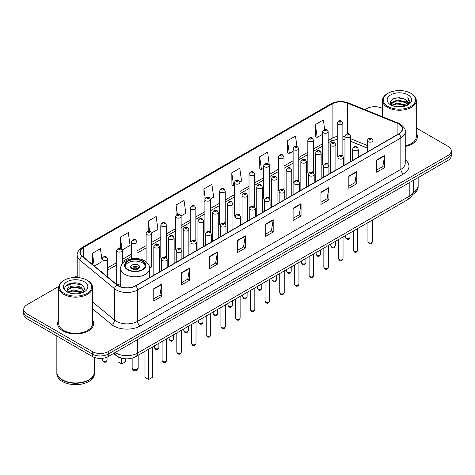 <?xml version="1.0" encoding="UTF-8"?>
<svg xmlns="http://www.w3.org/2000/svg" width="475" height="475" viewBox="0 0 475 475"><rect width="100%" height="100%" fill="white"/><g stroke="black" fill="none" stroke-linecap="round" stroke-linejoin="round"><path stroke-width="0.71" d="M327.334 163.287A2.814 1.627 0 0 1 328.154 164.362L328.16 131.646A2.814 1.627 180 0 1 326.42 133.148A2.814 1.627 180 0 1 323.35 132.792A2.814 1.627 180 0 1 322.531 131.646L322.531 164.433A2.814 1.627 0 0 0 323.321 165.567M313.458 172.852L313.458 140.131A2.814 1.627 180 0 1 311.719 141.633A2.814 1.627 180 0 1 308.649 141.283A2.814 1.627 180 0 1 307.824 140.131L307.824 172.924A2.814 1.627 0 0 0 308.619 174.052M297.926 180.263A2.814 1.627 0 0 1 298.751 181.337L298.751 148.622A2.814 1.627 180 0 1 297.017 150.124A2.814 1.627 180 0 1 293.948 149.768A2.814 1.627 180 0 1 293.123 148.622L293.123 181.408A2.814 1.627 0 0 0 293.918 182.542M283.225 188.747A2.814 1.627 0 0 1 284.05 189.828L284.05 157.112A2.814 1.627 180 0 1 282.31 158.608A2.814 1.627 180 0 1 279.247 158.258A2.814 1.627 180 0 1 278.421 157.112L278.421 189.899A2.814 1.627 0 0 0 279.211 191.027M268.523 197.238A2.814 1.627 0 0 1 269.343 198.312L269.349 165.597A2.814 1.627 180 0 1 267.609 167.099A2.814 1.627 180 0 1 264.545 166.749A2.814 1.627 180 0 1 263.72 165.597L263.72 198.39A2.814 1.627 0 0 0 264.51 199.518M254.648 206.803L254.648 174.088A2.814 1.627 180 0 1 252.908 175.59A2.814 1.627 180 0 1 249.838 175.233A2.814 1.627 180 0 1 249.019 174.088L249.019 206.874A2.814 1.627 0 0 0 249.808 208.008M239.121 214.213A2.814 1.627 0 0 1 239.94 215.294L239.946 182.572A2.814 1.627 180 0 1 238.207 184.074A2.814 1.627 180 0 1 235.137 183.724A2.814 1.627 180 0 1 234.312 182.572L234.312 215.365A2.814 1.627 0 0 0 235.107 216.493M224.414 222.704A2.814 1.627 0 0 1 225.239 223.778L225.239 191.063A2.814 1.627 180 0 1 223.505 192.565A2.814 1.627 180 0 1 220.436 192.215A2.814 1.627 180 0 1 219.61 191.063L219.61 223.85A2.814 1.627 0 0 0 220.406 224.984M209.713 231.194A2.814 1.627 0 0 1 210.538 232.269L210.538 199.553A2.814 1.627 180 0 1 208.798 201.056A2.814 1.627 180 0 1 205.734 200.699A2.814 1.627 180 0 1 204.909 199.553L204.909 232.34A2.814 1.627 0 0 0 205.699 233.468M195.837 240.76L195.837 208.038A2.814 1.627 180 0 1 194.097 209.54A2.814 1.627 180 0 1 191.033 209.19A2.814 1.627 180 0 1 190.208 208.038L190.208 240.831A2.814 1.627 0 0 0 190.998 241.959M180.31 248.17A2.814 1.627 0 0 1 181.129 249.244L181.135 216.529A2.814 1.627 180 0 1 179.396 218.031A2.814 1.627 180 0 1 176.326 217.675A2.814 1.627 180 0 1 175.507 216.529L175.507 249.316A2.814 1.627 0 0 0 176.296 250.45M165.609 256.654A2.814 1.627 0 0 1 166.428 257.735L166.428 225.019A2.814 1.627 180 0 1 164.694 226.516A2.814 1.627 180 0 1 161.625 226.165A2.814 1.627 180 0 1 160.799 225.019L160.799 257.806A2.814 1.627 0 0 0 161.595 258.934M122.324 263.797L122.324 250.479A2.814 1.627 180 0 1 120.585 251.982A2.814 1.627 180 0 1 117.521 251.631A2.814 1.627 180 0 1 116.696 250.479L116.696 283.272A2.814 1.627 0 0 0 117.521 284.418A2.814 1.627 0 0 0 120.715 284.739M342.861 155.877L342.861 123.156A2.814 1.627 180 0 1 341.121 124.658A2.814 1.627 180 0 1 338.058 124.308A2.814 1.627 180 0 1 337.232 123.156L337.232 155.942A2.814 1.627 0 0 0 338.022 157.077M367.377 148.129L350.586 141.336M313.452 172.852A2.814 1.627 0 0 0 312.633 171.772M254.642 206.803A2.814 1.627 0 0 0 253.822 205.728M195.831 240.76A2.814 1.627 0 0 0 195.011 239.679M149.589 267.87A2.814 1.627 0 0 0 151.727 266.297A2.814 1.627 0 0 0 150.902 265.145M342.855 155.871A2.814 1.627 0 0 0 342.036 154.797M125.121 358.779A11.258 6.502 180 0 1 116.684 356.024L113.561 353.447M58.817 286.377L27.045 304.724A11.258 6.502 0 0 0 23.75 309.32L23.75 314.224A11.258 6.502 0 0 0 27.045 318.82L92.334 356.511A11.258 6.502 0 0 0 108.258 356.511L447.955 160.39A11.258 6.502 0 0 0 451.25 155.794L451.25 153.342A11.258 6.502 0 0 1 447.955 157.938A11.258 6.502 0 0 0 451.25 153.342L451.25 150.89A11.258 6.502 0 0 0 447.955 146.294L416.278 128.007M23.75 309.32A11.258 6.502 0 0 0 27.045 313.916L92.334 351.607A11.258 6.502 0 0 0 108.258 351.607L108.258 354.059L447.955 157.938L108.258 354.059A11.258 6.502 0 0 1 92.334 354.059A11.258 6.502 0 0 0 108.258 354.059L108.258 356.511M27.045 313.916L27.045 316.368L92.334 354.059L27.045 316.368A11.258 6.502 0 0 1 23.75 311.772A11.258 6.502 0 0 0 27.045 316.368L27.045 318.82M58.722 319.948A18.014 10.402 0 0 0 57.6 323.57A18.014 10.402 0 0 0 62.872 330.921A18.014 10.402 0 0 0 82.508 333.177A18.014 10.402 0 0 0 93.628 323.57A18.014 10.402 0 0 0 92.5 319.948A18.014 10.402 0 0 1 93.628 323.57A18.014 10.402 0 0 1 82.508 333.177A18.014 10.402 0 0 1 62.872 330.921A18.014 10.402 0 0 1 57.6 323.57A18.014 10.402 0 0 1 58.722 319.948M398.721 123.999A12.012 6.935 180 0 1 402.242 128.903A12.012 6.935 180 0 1 398.721 133.808L135.458 285.802A12.012 6.935 180 0 1 117.129 284.875L82.371 256.215A12.012 6.935 180 0 1 80.198 252.237A12.012 6.935 180 0 1 83.719 247.333L332.102 103.93A12.012 6.935 180 0 1 347.48 103.158L397.118 123.221A12.012 6.935 180 0 1 398.721 123.999M398.935 123.874A12.308 7.107 0 0 0 397.29 123.078L347.652 103.016A12.308 7.107 0 0 0 331.888 103.811L83.505 247.214A12.308 7.107 0 0 0 82.127 256.316L116.88 284.97A12.308 7.107 0 0 0 135.672 285.92L398.935 133.926A12.308 7.107 0 0 0 398.935 123.874M153.769 288.681L153.769 300.936L161.732 296.341L161.732 284.086L153.769 288.681M153.769 298.763L159.903 295.224L161.702 284.489A3.004 1.734 -120 0 0 161.732 284.086M159.849 295.254L161.732 296.341M181.634 272.591L181.634 284.852L189.596 280.25L189.596 267.995L181.634 272.591M181.634 282.673L187.768 279.134L189.567 268.405A3.004 1.734 -120 0 0 189.596 267.995M187.714 279.163L189.596 280.25M209.499 256.506L209.499 268.761L217.461 264.165L217.461 251.904L209.499 256.506M209.499 266.588L215.632 263.049L217.431 252.314A3.004 1.734 -120 0 0 217.461 251.904M215.579 263.079L217.461 264.165M237.369 240.415L237.369 252.676L245.332 248.075L245.332 235.82L237.369 240.415M237.369 250.497L243.497 246.958L245.296 236.223A3.004 1.734 -120 0 0 245.332 235.82M243.443 246.988L245.332 248.075M376.693 159.974L376.693 172.235L384.655 167.633L384.655 155.378L376.693 159.974M376.693 170.056L382.826 166.517L384.625 155.788A3.004 1.734 -120 0 0 384.655 155.378M382.773 166.547L384.655 167.633M348.828 176.065L348.828 188.32L356.79 183.724L356.79 171.469L348.828 176.065M348.828 186.147L354.962 182.608L356.761 171.873A3.004 1.734 -120 0 0 356.79 171.469M354.908 182.638L356.79 183.724M320.963 192.149L320.963 204.41L328.926 199.815L328.926 187.554L320.963 192.149M320.963 202.231L327.097 198.692L328.896 187.963A3.004 1.734 -120 0 0 328.926 187.554M327.043 198.722L328.926 199.815M293.099 208.24L293.099 220.495L301.061 215.899L301.061 203.644L293.099 208.24M293.099 218.322L299.232 214.783L301.025 204.048A3.004 1.734 -120 0 0 301.061 203.644M299.179 214.813L301.061 215.899M265.234 224.325L265.234 236.586L273.196 231.99L273.196 219.729L265.234 224.325M265.234 234.412L271.368 230.868L273.161 220.139A3.004 1.734 -120 0 0 273.196 219.729M271.314 230.903L273.196 231.99M405.24 146.478A18.014 10.402 0 0 0 417.4 136.64A18.014 10.402 0 0 0 416.278 133.018A18.014 10.402 0 0 1 417.4 136.64A18.014 10.402 0 0 1 405.24 146.478M108.258 351.607L447.955 155.485A11.258 6.502 0 0 0 451.25 150.89M382.5 108.502A11.258 6.502 0 0 0 366.742 108.603L364.948 109.636M77.199 275.767L74.171 277.513M151.662 232.958L157.955 229.318L156.156 216.511L148.2 221.112L148.2 231.159M122.253 249.933L130.091 245.409L128.292 232.602L120.329 237.197L120.329 248.164M101.994 259.837L100.427 248.692L92.465 253.288L92.465 264.539M239.875 182.026L241.555 181.058L239.756 168.251L231.794 172.847L231.925 185.03M269.277 165.051L267.621 152.16L259.659 156.756L259.789 168.94M296.928 146.347L295.486 136.076L287.523 140.671L287.654 152.855M324.657 129.295L323.35 119.985L315.394 124.581L315.519 136.764M181.064 215.982L185.82 213.233L184.027 200.426L176.065 205.022L176.065 215.056M210.467 199.001L213.685 197.143L211.892 184.336L203.929 188.931L204.054 201.115M204.909 201.436L203.929 201.067M203.929 188.931L205.253 198.366M231.794 172.847L233.593 185.654L234.312 185.238M233.593 185.654L231.794 184.983M259.659 156.756L261.458 169.563L263.72 168.257M261.458 169.563L259.659 168.892M287.523 140.671L289.322 153.478L293.123 151.282M289.322 153.478L287.523 152.808M315.394 124.581L317.187 137.388L322.531 134.306M317.187 137.388L315.394 136.717M176.065 205.022L177.359 214.249M148.2 221.112L149.607 231.159M120.329 237.197L122.045 249.411M94.317 266.065L101.994 261.63M92.465 253.288L94.252 266.012M387.974 106.453A16.138 9.316 0 0 0 410.798 106.453A16.138 9.316 0 0 0 410.798 93.278L411.326 93.587A16.886 9.749 0 0 1 416.278 100.48A16.886 9.749 0 0 1 405.852 109.487A16.886 9.749 0 0 1 387.446 107.374A16.886 9.749 0 0 1 382.5 100.48A16.886 9.749 0 0 1 387.446 93.587L387.974 93.278A16.138 9.316 0 0 0 387.974 106.453M405.24 145.783A16.886 9.749 0 0 0 416.278 136.64L416.278 100.48M413.321 192.464A18.768 10.836 0 0 0 418.154 185.208L418.154 177.597M413.226 192.832A18.768 10.836 0 0 0 418.154 185.517A18.768 10.836 0 0 0 418.148 185.363M412.537 194.625A18.768 10.836 0 0 0 418.154 186.895L418.154 185.517M395.123 106.489L397.189 106.115L402.705 106.667M397.545 106.851L400.247 106.917M391.667 105.319L397.189 103.051L405.383 104.832L406.422 105.646M392.19 105.581L397.189 103.817L405.798 105.883M390.984 104.684L391.192 102.938L397.189 99.987L405.383 101.763L407.58 104.209M390.937 104.464L391.192 103.704L397.189 100.753L405.383 102.529L407.384 104.571M406.469 105.628A8.485 4.898 0 0 0 407.871 102.933A8.485 4.898 0 0 0 405.383 99.465L407.865 103.117M408.037 94.869A12.237 7.066 0 0 0 390.735 94.869A12.237 7.066 0 0 0 390.735 104.862A12.237 7.066 0 0 0 408.037 104.862A12.237 7.066 0 0 0 408.037 94.869M405.383 99.465L399.338 97.612L393.074 98.687L390.052 101.899L391.768 105.397M407.295 105.254L409.818 102.03L409.901 101.27L407.799 97.63L409.028 101.703L406.606 105.575M411.326 93.587L410.798 93.278A16.138 9.316 0 0 0 387.974 93.278M407.799 97.63L409.901 101.418M392.736 98.853L396.667 97.897L403.584 98.527M390.207 103.467L391.412 102.576M394.131 101.442L396.667 100.961L403.328 101.513M394.131 104.506L396.667 104.025L403.328 104.577M390.112 103.176L392.124 101.804M391.513 105.195L392.124 104.874M142.334 261.268A10.135 5.848 0 0 0 131.29 260.003A10.135 5.848 0 0 0 125.032 265.406A10.135 5.848 0 0 0 128.001 269.545A10.135 5.848 0 0 0 139.044 270.809A10.135 5.848 0 0 0 145.303 265.406A10.135 5.848 0 0 0 142.334 261.268M145.213 266.172A10.135 5.848 0 0 0 142.334 262.8A10.135 5.848 0 0 0 131.913 261.398A10.135 5.848 0 0 0 125.121 266.172M144.934 351.358L144.934 377.382L148.651 379.525L152.362 377.382L152.362 347.065M148.651 379.525L148.651 349.214M117.972 356.903L117.972 361.813L121.683 363.957L125.4 361.813L125.4 358.803M121.683 363.957L121.683 358.322M138.35 265.098A4.507 2.601 0 0 0 133.445 264.533A4.507 2.601 0 0 0 130.661 266.938A4.507 2.601 0 0 0 131.985 268.779A4.507 2.601 0 0 0 136.889 269.343A4.507 2.601 0 0 0 139.668 266.938A4.507 2.601 0 0 0 138.35 265.098M139.27 268.013A4.507 2.601 0 0 0 138.35 267.247A4.507 2.601 0 0 0 131.064 268.013M131.528 268.47A6.003 3.467 180 0 1 138.54 268.357L138.54 268.66M132.02 268.797A5.255 3.034 180 0 1 137.999 268.672L138.54 268.357M137.91 268.998L137.999 268.672M64.202 293.384A16.138 9.316 0 0 0 87.026 293.384A16.138 9.316 0 0 0 87.026 280.208L87.554 280.511A16.886 9.749 0 0 1 92.5 287.411A16.886 9.749 0 0 1 82.074 296.418A16.886 9.749 0 0 1 63.674 294.304A16.886 9.749 0 0 1 58.722 287.411A16.886 9.749 0 0 1 63.674 280.511L64.202 280.208A16.138 9.316 0 0 0 64.202 293.384M58.722 287.411L58.722 323.57A16.886 9.749 0 0 0 63.674 330.463A16.886 9.749 0 0 0 82.074 332.577A16.886 9.749 0 0 0 92.5 323.57L92.5 287.411M88.819 379.84A18.578 10.723 0 0 1 88.748 379.875A18.578 10.723 0 0 1 62.474 379.875L62.344 379.798A18.768 10.836 0 0 0 88.884 379.798A18.768 10.836 0 0 0 94.377 372.139L94.377 357.443M56.852 372.293A18.768 10.836 0 0 0 56.846 372.447A18.768 10.836 0 0 0 62.344 380.107A18.768 10.836 0 0 0 82.793 382.458A18.768 10.836 0 0 0 94.377 372.447A18.768 10.836 0 0 0 94.377 372.293M56.846 372.447L56.846 373.825A18.768 10.836 0 0 0 62.344 381.484A18.768 10.836 0 0 0 82.793 383.836A18.768 10.836 0 0 0 94.377 373.825L94.377 372.447M73.566 293.758L76.422 293.847M67.955 291.965L73.417 289.881L81.611 291.798L82.608 292.594M68.453 292.487L73.417 290.854L81.795 292.891M67.129 289.91L68.531 292.558M67.147 290.172C66.233 286.395 76.588 284.151 81.611 287.903L84.051 291.27M67.183 290.409L67.42 289.774L73.417 286.959L81.611 288.877L83.855 291.525M82.893 292.475L84.811 288.711L82.389 285.053C73.803 278.884 58.544 287.019 67.355 292L67.788 292.267M84.265 281.8A12.237 7.066 0 0 0 66.963 281.8A12.237 7.066 0 0 0 66.963 291.793A12.237 7.066 0 0 0 84.265 291.793A12.237 7.066 0 0 0 84.265 281.8M68.721 292.808L67.165 290.314M56.846 336.021L56.846 372.139A18.768 10.836 0 0 0 62.344 379.798L62.474 379.875M87.554 280.511L87.026 280.208A16.138 9.316 0 0 0 64.202 280.208M65.562 286.283L72.752 283.332L82.222 284.947M70.051 287.713L72.752 287.227L79.509 287.803M70.051 291.608L72.752 291.116L79.509 291.697M115.211 352.497A15.01 8.669 0 0 0 116.221 353.139A15.01 8.669 0 0 0 137.447 353.139L409.207 196.24A15.01 8.669 0 0 0 413.6 190.113C413.713 193.842 411.73 197.03 407.651 199.678L135.892 356.577A7.505 4.334 60 0 0 137.447 353.139L137.447 339.655M409.207 182.756L409.207 196.24A7.505 4.334 60 0 1 407.651 199.678M114.6 352.848A7.505 5.023 129.5 0 0 115.912 355.288L113.632 353.406M447.955 160.39L447.955 155.485M92.334 356.511L92.334 351.607M405.24 159.79A18.768 10.836 180 0 1 403.501 173.951L140.238 325.945A3.753 2.167 60 0 1 137.584 321.343L400.847 169.349A15.01 8.669 0 0 0 405.24 163.222L405.24 131.842A15.01 8.669 180 0 1 400.847 137.97A3.753 2.167 -120 0 0 398.935 133.926M140.238 325.945A18.768 10.836 180 0 1 113.697 325.945A18.768 10.836 180 0 1 111.595 324.496L92.5 308.756M116.88 284.97A3.753 2.512 129.5 0 0 114.671 288.812L114.671 320.192A15.01 8.669 0 0 0 116.351 321.343A15.01 8.669 0 0 0 137.584 321.343L137.584 289.964A15.01 8.669 180 0 1 114.671 288.812L79.913 260.152A15.01 8.669 180 0 1 77.199 255.182L77.199 277.525M405.24 131.842C405.745 129.497 404.017 126.884 400.069 123.999L398.098 123.037A3.753 1.758 112 0 0 397.29 123.078M398.098 123.037L348.46 102.974C342.243 100.771 336.342 101.092 330.754 103.93A3.753 2.167 60 0 1 331.888 103.811M83.505 247.214A3.753 2.167 -120 0 0 82.371 247.333C78.476 250.135 76.748 252.748 77.199 255.182M82.127 256.316A3.753 2.512 129.5 0 0 79.913 260.152L79.913 277.816M348.46 102.974A3.753 1.758 112 0 0 347.652 103.016M135.672 285.92A3.753 2.167 60 0 1 137.584 289.964L400.847 137.97L400.847 169.349A3.753 2.167 60 0 0 403.501 173.951M92.5 301.91L114.671 320.192A3.753 2.512 -50.5 0 1 111.595 324.496M83.719 247.333L83.719 257.325M397.118 123.221L397.118 134.728M347.48 103.158L347.48 133.695M373.878 148.147L373.006 147.796M367.377 145.522L350.586 138.73M344.951 136.699A12.012 6.935 0 0 0 342.861 136.349M337.232 136.503A12.012 6.935 0 0 0 332.102 138.255L328.16 140.529M332.102 103.93L332.102 138.255A6.757 3.901 60 0 1 330.701 141.348L328.16 142.815M322.531 143.782L313.458 149.019M307.824 152.267L298.751 157.51M293.123 160.758L284.05 165.995M278.421 169.248L269.349 174.485M263.72 177.733L254.648 182.97M249.019 186.224L239.946 191.461M234.312 194.708L225.239 199.951M219.61 203.199L210.538 208.436M204.909 211.69L195.837 216.927M190.208 220.174L181.135 225.417M175.507 228.665L166.428 233.902M160.799 237.156L151.727 242.393M146.098 245.64L137.026 250.877M131.397 254.131L122.324 259.368M116.696 262.616L107.623 267.858M101.994 271.106L101.074 271.635M265.234 224.717L273.161 220.139M293.099 208.626L301.025 204.048M320.963 192.541L328.896 187.963M348.828 176.451L356.761 171.873M376.693 160.366L384.625 155.788M237.369 240.801L245.296 236.223M209.499 256.892L217.431 252.314M181.634 272.983L189.567 268.405M153.769 289.067L161.702 284.489M127.603 269.77A10.699 6.175 0 0 0 142.732 269.77A10.699 6.175 0 0 0 142.732 261.036A10.699 6.175 0 0 0 127.603 261.036A10.699 6.175 0 0 0 127.603 269.77M149.619 277.626L149.619 268.47A14.452 8.342 180 0 1 140.695 276.177A14.452 8.342 180 0 1 124.949 274.366A14.452 8.342 180 0 1 120.715 268.47L120.715 286.817M133.042 368.986A3.004 1.734 180 0 1 132.163 367.757A3.004 3.004 0 0 0 136.669 370.358A3.004 3.004 0 0 0 138.172 367.757A3.004 1.734 180 0 1 137.287 368.986A3.004 1.734 180 0 1 133.042 368.986M372.447 241.686C371.705 243.717 370.553 244.304 368.992 243.467L367.941 241.686A2.25 1.3 0 0 0 368.6 242.606A2.25 1.3 0 0 0 371.058 242.891A2.25 1.3 0 0 0 372.447 241.686L372.447 220.002M368.202 141.71A2.814 1.627 180 0 1 367.377 140.564C368.095 138.255 369.568 137.584 371.794 138.552L373.006 140.564A2.814 1.627 180 0 1 371.272 142.061A2.814 1.627 180 0 1 368.202 141.71M370.856 138.647A0.938 0.54 0 0 0 369.532 138.647A0.938 0.54 0 0 0 369.532 139.412A0.938 0.54 0 0 0 370.856 139.412A0.938 0.54 0 0 0 370.856 138.647M357.74 250.177C357.004 252.201 355.852 252.795 354.285 251.958L353.24 250.177A2.25 1.3 0 0 0 353.899 251.097A2.25 1.3 0 0 0 356.351 251.376A2.25 1.3 0 0 0 357.74 250.177L357.74 228.493M353.501 150.201A2.814 1.627 180 0 1 352.676 149.049C353.394 146.739 354.867 146.068 357.093 147.042L358.304 149.049A2.814 1.627 180 0 1 356.571 150.551A2.814 1.627 180 0 1 353.501 150.201M356.155 147.137A0.938 0.54 0 0 0 354.825 147.137A0.938 0.54 0 0 0 354.825 147.903A0.938 0.54 0 0 0 356.155 147.903A0.938 0.54 0 0 0 356.155 147.137M343.039 258.667C342.297 260.692 341.145 261.286 339.583 260.442L338.538 258.667A2.25 1.3 0 0 0 339.197 259.582A2.25 1.3 0 0 0 341.65 259.867A2.25 1.3 0 0 0 343.039 258.667L343.039 236.983M338.8 158.686A2.814 1.627 180 0 1 337.974 157.54C338.693 155.23 340.165 154.559 342.392 155.533L343.603 157.54A2.814 1.627 180 0 1 341.863 159.042A2.814 1.627 180 0 1 338.8 158.686M341.454 155.622A0.938 0.54 0 0 0 340.124 155.622A0.938 0.54 0 0 0 340.124 156.388A0.938 0.54 0 0 0 341.454 156.388A0.938 0.54 0 0 0 341.454 155.622M328.338 267.152C327.596 269.177 326.444 269.77 324.882 268.933L323.837 267.152A2.25 1.3 0 0 0 324.496 268.072A2.25 1.3 0 0 0 326.948 268.357A2.25 1.3 0 0 0 328.338 267.152L328.338 245.468M324.098 167.176A2.814 1.627 180 0 1 323.273 166.024C323.992 163.715 325.464 163.05 327.691 164.018L328.902 166.024A2.814 1.627 180 0 1 327.162 167.527A2.814 1.627 180 0 1 324.098 167.176M326.753 164.112A0.938 0.54 0 0 0 325.423 164.112A0.938 0.54 0 0 0 325.423 164.878A0.938 0.54 0 0 0 326.753 164.878A0.938 0.54 0 0 0 326.753 164.112M313.637 275.642C312.894 277.667 311.742 278.261 310.181 277.418L309.13 275.642A2.25 1.3 0 0 0 309.789 276.563A2.25 1.3 0 0 0 312.247 276.842A2.25 1.3 0 0 0 313.637 275.642L313.637 253.959M309.391 175.667A2.814 1.627 180 0 1 308.572 174.515C309.29 172.205 310.763 171.534 312.983 172.508L314.201 174.515A2.814 1.627 180 0 1 312.461 176.017A2.814 1.627 180 0 1 309.391 175.667M312.045 172.597A0.938 0.54 0 0 0 310.721 172.597A0.938 0.54 0 0 0 310.721 173.363A0.938 0.54 0 0 0 312.045 173.363A0.938 0.54 0 0 0 312.045 172.597M298.935 284.133C298.193 286.158 297.041 286.746 295.48 285.908L294.429 284.133A2.25 1.3 0 0 0 295.088 285.048A2.25 1.3 0 0 0 297.546 285.332A2.25 1.3 0 0 0 298.935 284.133L298.935 262.449M294.69 184.152A2.814 1.627 180 0 1 293.865 183.006C294.583 180.696 296.056 180.025 298.282 180.993L299.493 183.006A2.814 1.627 180 0 1 297.76 184.508A2.814 1.627 180 0 1 294.69 184.152M297.344 181.088A0.938 0.54 0 0 0 296.02 181.088A0.938 0.54 0 0 0 296.02 181.854A0.938 0.54 0 0 0 297.344 181.854A0.938 0.54 0 0 0 297.344 181.088M284.228 292.618C283.492 294.642 282.34 295.236 280.772 294.399L279.728 292.618A2.25 1.3 0 0 0 280.387 293.538A2.25 1.3 0 0 0 282.839 293.817A2.25 1.3 0 0 0 284.228 292.618L284.228 270.934M279.989 192.642A2.814 1.627 180 0 1 279.163 191.49C279.882 189.181 281.354 188.516 283.581 189.483L284.792 191.49A2.814 1.627 180 0 1 283.058 192.993A2.814 1.627 180 0 1 279.989 192.642M282.643 189.578A0.938 0.54 0 0 0 281.313 189.578A0.938 0.54 0 0 0 281.313 190.344A0.938 0.54 0 0 0 282.643 190.344A0.938 0.54 0 0 0 282.643 189.578M269.527 301.108C268.785 303.133 267.633 303.727 266.071 302.884L265.026 301.108A2.25 1.3 0 0 0 265.685 302.029A2.25 1.3 0 0 0 268.137 302.308A2.25 1.3 0 0 0 269.527 301.108L269.527 279.425M265.288 201.127A2.814 1.627 180 0 1 264.462 199.981C265.181 197.671 266.653 197 268.88 197.974L270.091 199.981A2.814 1.627 180 0 1 268.351 201.483A2.814 1.627 180 0 1 265.288 201.127M267.942 198.063A0.938 0.54 0 0 0 266.612 198.063A0.938 0.54 0 0 0 266.612 198.829A0.938 0.54 0 0 0 267.942 198.829A0.938 0.54 0 0 0 267.942 198.063M254.826 309.593C254.083 311.624 252.932 312.212 251.37 311.374L250.325 309.593A2.25 1.3 0 0 0 250.984 310.513A2.25 1.3 0 0 0 253.436 310.798A2.25 1.3 0 0 0 254.826 309.593L254.826 287.909M250.586 209.618A2.814 1.627 180 0 1 249.761 208.472C250.479 206.162 251.952 205.491 254.178 206.459L255.39 208.472A2.814 1.627 180 0 1 253.65 209.968A2.814 1.627 180 0 1 250.586 209.618M253.24 206.554A0.938 0.54 0 0 0 251.91 206.554A0.938 0.54 0 0 0 251.91 207.32A0.938 0.54 0 0 0 253.24 207.32A0.938 0.54 0 0 0 253.24 206.554M240.124 318.084C239.382 320.108 238.23 320.702 236.669 319.865L235.618 318.084A2.25 1.3 0 0 0 236.277 319.004A2.25 1.3 0 0 0 238.735 319.283A2.25 1.3 0 0 0 240.124 318.084L240.124 296.4M235.879 218.108A2.814 1.627 180 0 1 235.054 216.956C235.778 214.647 237.251 213.976 239.471 214.949L240.688 216.956A2.814 1.627 180 0 1 238.949 218.458A2.814 1.627 180 0 1 235.879 218.108M238.533 215.044A0.938 0.54 0 0 0 237.209 215.044A0.938 0.54 0 0 0 237.209 215.81A0.938 0.54 0 0 0 238.533 215.81A0.938 0.54 0 0 0 238.533 215.044M225.423 326.574C224.681 328.599 223.529 329.193 221.967 328.35L220.917 326.574A2.25 1.3 0 0 0 221.576 327.489A2.25 1.3 0 0 0 224.034 327.774A2.25 1.3 0 0 0 225.423 326.574L225.423 304.891M221.178 226.593A2.814 1.627 180 0 1 220.352 225.447C221.071 223.137 222.543 222.466 224.77 223.44L225.981 225.447A2.814 1.627 180 0 1 224.248 226.949A2.814 1.627 180 0 1 221.178 226.593M223.832 223.529A0.938 0.54 0 0 0 222.508 223.529A0.938 0.54 0 0 0 222.508 224.295A0.938 0.54 0 0 0 223.832 224.295A0.938 0.54 0 0 0 223.832 223.529M210.716 335.059C209.98 337.084 208.828 337.678 207.26 336.84L206.215 335.059A2.25 1.3 0 0 0 206.874 335.979A2.25 1.3 0 0 0 209.327 336.264A2.25 1.3 0 0 0 210.716 335.059L210.716 313.375M206.477 235.083A2.814 1.627 180 0 1 205.651 233.932C206.37 231.622 207.842 230.957 210.069 231.925L211.28 233.932A2.814 1.627 180 0 1 209.546 235.434A2.814 1.627 180 0 1 206.477 235.083M209.131 232.02A0.938 0.54 0 0 0 207.801 232.02A0.938 0.54 0 0 0 207.801 232.786A0.938 0.54 0 0 0 209.131 232.786A0.938 0.54 0 0 0 209.131 232.02M196.015 343.55C195.273 345.574 194.121 346.168 192.559 345.325L191.514 343.55A2.25 1.3 0 0 0 192.173 344.47A2.25 1.3 0 0 0 194.625 344.749A2.25 1.3 0 0 0 196.015 343.55L196.015 321.866M191.775 243.574A2.814 1.627 180 0 1 190.95 242.422C191.668 240.112 193.141 239.442 195.368 240.415L196.579 242.422A2.814 1.627 180 0 1 194.839 243.924A2.814 1.627 180 0 1 191.775 243.574M194.429 240.504A0.938 0.54 0 0 0 193.099 240.504A0.938 0.54 0 0 0 193.099 241.27A0.938 0.54 0 0 0 194.429 241.27A0.938 0.54 0 0 0 194.429 240.504M181.313 352.04C180.571 354.065 179.419 354.653 177.858 353.816L176.807 352.04A2.25 1.3 0 0 0 177.472 352.955A2.25 1.3 0 0 0 179.924 353.24A2.25 1.3 0 0 0 181.313 352.04L181.313 330.357M177.074 252.059A2.814 1.627 180 0 1 176.249 250.913C176.967 248.603 178.44 247.932 180.666 248.9L181.877 250.913A2.814 1.627 180 0 1 180.138 252.415A2.814 1.627 180 0 1 177.074 252.059M179.728 248.995A0.938 0.54 0 0 0 178.398 248.995A0.938 0.54 0 0 0 178.398 249.761A0.938 0.54 0 0 0 179.728 249.761A0.938 0.54 0 0 0 179.728 248.995M166.612 360.525C165.87 362.55 164.718 363.143 163.157 362.306L162.106 360.525A2.25 1.3 0 0 0 162.765 361.445A2.25 1.3 0 0 0 165.223 361.724A2.25 1.3 0 0 0 166.612 360.525L166.612 338.841M162.367 260.549A2.814 1.627 180 0 1 161.542 259.397C162.266 257.088 163.738 256.423 165.959 257.391L167.176 259.397A2.814 1.627 180 0 1 165.437 260.9A2.814 1.627 180 0 1 162.367 260.549M165.021 257.486A0.938 0.54 0 0 0 163.697 257.486A0.938 0.54 0 0 0 163.697 258.252A0.938 0.54 0 0 0 165.021 258.252A0.938 0.54 0 0 0 165.021 257.486M346.174 238.147A2.25 1.3 0 0 0 348.632 238.432A2.25 1.3 0 0 0 350.022 237.227C349.279 239.257 348.128 239.845 346.566 239.008L345.515 237.227A2.25 1.3 0 0 0 346.174 238.147M350.586 161.595L350.586 136.105A2.814 1.627 180 0 1 348.846 137.602A2.814 1.627 180 0 1 345.776 137.251A2.814 1.627 180 0 1 344.951 136.105L344.951 164.849M347.106 134.953A0.938 0.54 0 0 0 348.43 134.953A0.938 0.54 0 0 0 348.43 134.188A0.938 0.54 0 0 0 347.106 134.188A0.938 0.54 0 0 0 347.106 134.953M331.473 246.638A2.25 1.3 0 0 0 333.925 246.917A2.25 1.3 0 0 0 335.32 245.717C334.578 247.742 333.426 248.336 331.865 247.499L330.814 245.717A2.25 1.3 0 0 0 331.473 246.638M335.878 170.086L335.878 144.59A2.814 1.627 180 0 1 334.145 146.092A2.814 1.627 180 0 1 331.075 145.742A2.814 1.627 180 0 1 330.25 144.59L330.25 173.333M332.405 143.444A0.938 0.54 0 0 0 333.729 143.444A0.938 0.54 0 0 0 333.729 142.678A0.938 0.54 0 0 0 332.405 142.678A0.938 0.54 0 0 0 332.405 143.444M316.772 255.128A2.25 1.3 0 0 0 319.224 255.408A2.25 1.3 0 0 0 320.613 254.208C319.871 256.233 318.725 256.827 317.157 255.983L316.113 254.208A2.25 1.3 0 0 0 316.772 255.128M321.177 178.576L321.177 153.081A2.814 1.627 180 0 1 319.443 154.583A2.814 1.627 180 0 1 316.374 154.227A2.814 1.627 180 0 1 315.548 153.081L315.548 181.824M317.698 151.929A0.938 0.54 0 0 0 319.028 151.929A0.938 0.54 0 0 0 319.028 151.163A0.938 0.54 0 0 0 317.698 151.163A0.938 0.54 0 0 0 317.698 151.929M302.07 263.613A2.25 1.3 0 0 0 304.522 263.898A2.25 1.3 0 0 0 305.912 262.693C305.17 264.717 304.018 265.311 302.456 264.474L301.411 262.693A2.25 1.3 0 0 0 302.07 263.613M306.476 187.061L306.476 161.565A2.814 1.627 180 0 1 304.736 163.067A2.814 1.627 180 0 1 301.673 162.717A2.814 1.627 180 0 1 300.847 161.565L300.847 190.315M302.997 160.419A0.938 0.54 0 0 0 304.327 160.419A0.938 0.54 0 0 0 304.327 159.653A0.938 0.54 0 0 0 302.997 159.653A0.938 0.54 0 0 0 302.997 160.419M287.369 272.104A2.25 1.3 0 0 0 289.821 272.383A2.25 1.3 0 0 0 291.211 271.183C290.468 273.208 289.317 273.802 287.755 272.959L286.704 271.183A2.25 1.3 0 0 0 287.369 272.104M291.775 195.552L291.775 170.056A2.814 1.627 180 0 1 290.035 171.558A2.814 1.627 180 0 1 286.965 171.208A2.814 1.627 180 0 1 286.146 170.056L286.146 198.799M288.295 168.91A0.938 0.54 0 0 0 289.619 168.91A0.938 0.54 0 0 0 289.619 168.144A0.938 0.54 0 0 0 288.295 168.144A0.938 0.54 0 0 0 288.295 168.91M272.662 280.588A2.25 1.3 0 0 0 275.12 280.873A2.25 1.3 0 0 0 276.509 279.674C275.767 281.699 274.615 282.293 273.054 281.449L272.003 279.674A2.25 1.3 0 0 0 272.662 280.588M277.073 204.042L277.073 178.547A2.814 1.627 180 0 1 275.334 180.049A2.814 1.627 180 0 1 272.264 179.692A2.814 1.627 180 0 1 271.439 178.547L271.439 207.29M273.594 177.395A0.938 0.54 0 0 0 274.918 177.395A0.938 0.54 0 0 0 274.918 176.629A0.938 0.54 0 0 0 273.594 176.629A0.938 0.54 0 0 0 273.594 177.395M257.961 289.079A2.25 1.3 0 0 0 260.413 289.364A2.25 1.3 0 0 0 261.808 288.159C261.066 290.183 259.914 290.777 258.353 289.94L257.302 288.159A2.25 1.3 0 0 0 257.961 289.079M262.366 212.527L262.366 187.031A2.814 1.627 180 0 1 260.632 188.533A2.814 1.627 180 0 1 257.563 188.183A2.814 1.627 180 0 1 256.738 187.031L256.738 215.781M258.893 185.885A0.938 0.54 0 0 0 260.217 185.885A0.938 0.54 0 0 0 260.217 185.119A0.938 0.54 0 0 0 258.893 185.119A0.938 0.54 0 0 0 258.893 185.885M243.259 297.57A2.25 1.3 0 0 0 245.712 297.849A2.25 1.3 0 0 0 247.101 296.649C246.359 298.674 245.207 299.268 243.645 298.425L242.6 296.649A2.25 1.3 0 0 0 243.259 297.57M247.665 221.018L247.665 195.522A2.814 1.627 180 0 1 245.931 197.024A2.814 1.627 180 0 1 242.862 196.674A2.814 1.627 180 0 1 242.036 195.522L242.036 224.265M244.186 194.37A0.938 0.54 0 0 0 245.516 194.37A0.938 0.54 0 0 0 245.516 193.604A0.938 0.54 0 0 0 244.186 193.604A0.938 0.54 0 0 0 244.186 194.37M228.558 306.054A2.25 1.3 0 0 0 231.01 306.339A2.25 1.3 0 0 0 232.4 305.134C231.658 307.165 230.506 307.753 228.944 306.915L227.899 305.134A2.25 1.3 0 0 0 228.558 306.054M232.964 229.502L232.964 204.013A2.814 1.627 180 0 1 231.224 205.509A2.814 1.627 180 0 1 228.16 205.158A2.814 1.627 180 0 1 227.335 204.013L227.335 232.756M229.484 202.861A0.938 0.54 0 0 0 230.814 202.861A0.938 0.54 0 0 0 230.814 202.095A0.938 0.54 0 0 0 229.484 202.095A0.938 0.54 0 0 0 229.484 202.861M213.857 314.545A2.25 1.3 0 0 0 216.309 314.824A2.25 1.3 0 0 0 217.698 313.625C216.956 315.649 215.804 316.243 214.243 315.406L213.192 313.625A2.25 1.3 0 0 0 213.857 314.545M218.263 237.993L218.263 212.497A2.814 1.627 180 0 1 216.523 213.999A2.814 1.627 180 0 1 213.453 213.649A2.814 1.627 180 0 1 212.634 212.497L212.634 241.241M214.783 211.351A0.938 0.54 0 0 0 216.107 211.351A0.938 0.54 0 0 0 216.107 210.585A0.938 0.54 0 0 0 214.783 210.585A0.938 0.54 0 0 0 214.783 211.351M199.15 323.036A2.25 1.3 0 0 0 201.608 323.315A2.25 1.3 0 0 0 202.997 322.115C202.255 324.14 201.103 324.734 199.542 323.891L198.491 322.115A2.25 1.3 0 0 0 199.15 323.036M203.561 246.483L203.561 220.988A2.814 1.627 180 0 1 201.822 222.49A2.814 1.627 180 0 1 198.752 222.134A2.814 1.627 180 0 1 197.927 220.988L197.927 249.731M200.082 219.836A0.938 0.54 0 0 0 201.406 219.836A0.938 0.54 0 0 0 201.406 219.07A0.938 0.54 0 0 0 200.082 219.07A0.938 0.54 0 0 0 200.082 219.836M184.448 331.52A2.25 1.3 0 0 0 186.901 331.805A2.25 1.3 0 0 0 188.296 330.6C187.554 332.625 186.402 333.218 184.84 332.381L183.789 330.6A2.25 1.3 0 0 0 184.448 331.52M188.854 254.968L188.854 229.473A2.814 1.627 180 0 1 187.12 230.975A2.814 1.627 180 0 1 184.051 230.624A2.814 1.627 180 0 1 183.225 229.473L183.225 258.222M185.381 228.327A0.938 0.54 0 0 0 186.705 228.327A0.938 0.54 0 0 0 186.705 227.561A0.938 0.54 0 0 0 185.381 227.561A0.938 0.54 0 0 0 185.381 228.327M169.747 340.011A2.25 1.3 0 0 0 172.199 340.29A2.25 1.3 0 0 0 173.589 339.091C172.847 341.115 171.695 341.709 170.133 340.866L169.088 339.091A2.25 1.3 0 0 0 169.747 340.011M174.153 263.459L174.153 237.963A2.814 1.627 180 0 1 172.419 239.465A2.814 1.627 180 0 1 169.349 239.115A2.814 1.627 180 0 1 168.524 237.963L168.524 266.707M170.673 236.817A0.938 0.54 0 0 0 172.003 236.817A0.938 0.54 0 0 0 172.003 236.051A0.938 0.54 0 0 0 170.673 236.051A0.938 0.54 0 0 0 170.673 236.817M155.046 348.496A2.25 1.3 0 0 0 157.498 348.781A2.25 1.3 0 0 0 158.888 347.581C158.145 349.606 156.993 350.2 155.432 349.357L154.387 347.581A2.25 1.3 0 0 0 155.046 348.496M159.452 271.949L159.452 246.454A2.814 1.627 180 0 1 157.712 247.956A2.814 1.627 180 0 1 154.648 247.6A2.814 1.627 180 0 1 153.823 246.454L153.823 275.197M155.972 245.302A0.938 0.54 0 0 0 157.302 245.302A0.938 0.54 0 0 0 157.302 244.536A0.938 0.54 0 0 0 155.972 244.536A0.938 0.54 0 0 0 155.972 245.302M339.382 122.01A0.938 0.54 0 0 0 340.712 122.01A0.938 0.54 0 0 0 340.712 121.238A0.938 0.54 0 0 0 339.382 121.238A0.938 0.54 0 0 0 339.382 122.01M324.68 130.494A0.938 0.54 0 0 0 326.004 130.494A0.938 0.54 0 0 0 326.004 129.728A0.938 0.54 0 0 0 324.68 129.728A0.938 0.54 0 0 0 324.68 130.494M309.979 138.985A0.938 0.54 0 0 0 311.303 138.985A0.938 0.54 0 0 0 311.303 138.219A0.938 0.54 0 0 0 309.979 138.219A0.938 0.54 0 0 0 309.979 138.985M295.272 147.47A0.938 0.54 0 0 0 296.602 147.47A0.938 0.54 0 0 0 296.602 146.704A0.938 0.54 0 0 0 295.272 146.704A0.938 0.54 0 0 0 295.272 147.47M280.571 155.96A0.938 0.54 0 0 0 281.901 155.96A0.938 0.54 0 0 0 281.901 155.194A0.938 0.54 0 0 0 280.571 155.194A0.938 0.54 0 0 0 280.571 155.96M265.869 164.451A0.938 0.54 0 0 0 267.199 164.451A0.938 0.54 0 0 0 267.199 163.685A0.938 0.54 0 0 0 265.869 163.685A0.938 0.54 0 0 0 265.869 164.451M251.168 172.936A0.938 0.54 0 0 0 252.492 172.936A0.938 0.54 0 0 0 252.492 172.17A0.938 0.54 0 0 0 251.168 172.17A0.938 0.54 0 0 0 251.168 172.936M236.467 181.426A0.938 0.54 0 0 0 237.791 181.426A0.938 0.54 0 0 0 237.791 180.66A0.938 0.54 0 0 0 236.467 180.66A0.938 0.54 0 0 0 236.467 181.426M221.76 189.911A0.938 0.54 0 0 0 223.09 189.911A0.938 0.54 0 0 0 223.09 189.145A0.938 0.54 0 0 0 221.76 189.145A0.938 0.54 0 0 0 221.76 189.911M207.058 198.402A0.938 0.54 0 0 0 208.388 198.402A0.938 0.54 0 0 0 208.388 197.636A0.938 0.54 0 0 0 207.058 197.636A0.938 0.54 0 0 0 207.058 198.402M192.357 206.892A0.938 0.54 0 0 0 193.687 206.892A0.938 0.54 0 0 0 193.687 206.126A0.938 0.54 0 0 0 192.357 206.126A0.938 0.54 0 0 0 192.357 206.892M177.656 215.377A0.938 0.54 0 0 0 178.98 215.377A0.938 0.54 0 0 0 178.98 214.611A0.938 0.54 0 0 0 177.656 214.611A0.938 0.54 0 0 0 177.656 215.377M162.955 223.868A0.938 0.54 0 0 0 164.279 223.868A0.938 0.54 0 0 0 164.279 223.102A0.938 0.54 0 0 0 162.955 223.102A0.938 0.54 0 0 0 162.955 223.868M151.727 266.297L151.727 233.504A2.814 1.627 180 0 1 149.993 235.006A2.814 1.627 180 0 1 146.923 234.656A2.814 1.627 180 0 1 146.098 233.504L146.098 261.856M148.248 232.358A0.938 0.54 0 0 0 149.577 232.358A0.938 0.54 0 0 0 149.577 231.592A0.938 0.54 0 0 0 148.248 231.592A0.938 0.54 0 0 0 148.248 232.358M137.026 258.62L137.026 241.995A2.814 1.627 180 0 1 135.286 243.497A2.814 1.627 180 0 1 132.222 243.141A2.814 1.627 180 0 1 131.397 241.995L131.397 258.869M133.546 240.843A0.938 0.54 0 0 0 134.876 240.843A0.938 0.54 0 0 0 134.876 240.077A0.938 0.54 0 0 0 133.546 240.077A0.938 0.54 0 0 0 133.546 240.843M118.845 249.333A0.938 0.54 0 0 0 120.175 249.333A0.938 0.54 0 0 0 120.175 248.567A0.938 0.54 0 0 0 118.845 248.567A0.938 0.54 0 0 0 118.845 249.333M103.212 361.018A2.25 1.3 0 0 0 105.67 361.297A2.25 1.3 0 0 0 107.059 360.098C106.317 362.122 105.165 362.716 103.603 361.873L102.552 360.098A2.25 1.3 0 0 0 103.212 361.018M107.623 277.032L107.623 258.97A2.814 1.627 180 0 1 105.883 260.472A2.814 1.627 180 0 1 102.814 260.122A2.814 1.627 180 0 1 101.994 258.97L101.994 272.395M104.144 257.818A0.938 0.54 0 0 0 105.468 257.818A0.938 0.54 0 0 0 105.468 257.052A0.938 0.54 0 0 0 104.144 257.052A0.938 0.54 0 0 0 104.144 257.818M135.892 356.577C129.853 359.611 123.815 359.611 117.77 356.577L115.912 355.288M413.6 190.113L413.6 180.221M330.754 103.93L82.371 247.333M344.951 139.46L342.861 139.181M337.232 139.3L330.701 141.348M322.531 146.068L313.458 151.305M307.824 154.553L298.751 159.79M293.123 163.044L284.05 168.281M278.421 171.528L269.349 176.771M263.72 180.019L254.648 185.256M249.019 188.51L239.946 193.747M234.312 196.994L225.239 202.231M219.61 205.485L210.538 210.722M204.909 213.976L195.837 219.213M190.208 222.46L181.135 227.697M175.507 230.951L166.428 236.188M160.799 239.436L151.727 244.678M146.098 247.926L137.026 253.163M131.397 256.417L122.324 261.654M116.696 264.902L107.623 270.138M367.377 148.046L350.586 141.259M390.901 104.595L390.901 104.084M382.5 116.731L382.5 100.48M149.619 268.47C149.934 265.929 148.265 263.387 144.608 260.852C136.088 255.58 120.217 259.813 120.715 268.47M138.172 355.264L138.172 367.757M132.163 358.132L132.163 367.757M367.941 241.686L367.941 222.603M367.377 151.899L367.377 140.564M373.006 148.651L373.006 140.564M353.24 250.177L353.24 231.093M352.676 160.39L352.676 149.049M358.304 157.142L358.304 149.049M338.538 258.667L338.538 239.584M337.974 168.88L337.974 157.54M343.603 165.627L343.603 157.54M323.837 267.152L323.837 248.069M323.273 177.365L323.273 166.024M328.902 174.117L328.902 166.024M309.13 275.642L309.13 256.559M308.572 185.856L308.572 174.515M314.201 182.602L314.201 174.515M294.429 284.133L294.429 265.044M293.865 194.34L293.865 183.006M299.493 191.092L299.493 183.006M279.728 292.618L279.728 273.535M279.163 202.831L279.163 191.49M284.792 199.583L284.792 191.49M265.026 301.108L265.026 282.025M264.462 211.322L264.462 199.981M270.091 208.068L270.091 199.981M250.325 309.593L250.325 290.51M249.761 219.806L249.761 208.472M255.39 216.558L255.39 208.472M235.618 318.084L235.618 299.001M235.054 228.297L235.054 216.956M240.688 225.049L240.688 216.956M220.917 326.574L220.917 307.491M220.352 236.787L220.352 225.447M225.981 233.534L225.981 225.447M206.215 335.059L206.215 315.976M205.651 245.272L205.651 233.932M211.28 242.024L211.28 233.932M191.514 343.55L191.514 324.467M190.95 253.763L190.95 242.422M196.579 250.509L196.579 242.422M176.807 352.04L176.807 332.951M176.249 262.248L176.249 250.913M181.877 259L181.877 250.913M162.106 360.525L162.106 341.442M161.542 270.738L161.542 259.397M167.176 267.49L167.176 259.397M350.022 237.227L350.022 232.952M350.586 136.105L349.368 134.093C347.736 132.917 346.263 133.588 344.951 136.105M345.515 237.227L345.515 235.553M335.32 245.717L335.32 241.442M335.878 144.59L334.667 142.583C333.034 141.402 331.562 142.072 330.25 144.59M330.814 245.717L330.814 244.043M320.613 254.208L320.613 249.927M321.177 153.081L319.966 151.074C318.333 149.892 316.861 150.563 315.548 153.081M316.113 254.208L316.113 252.528M305.912 262.693L305.912 258.418M306.476 161.565L305.265 159.558C303.632 158.383 302.159 159.048 300.847 161.565M301.411 262.693L301.411 261.018M291.211 271.183L291.211 266.902M291.775 170.056L290.558 168.049C288.925 166.868 287.458 167.538 286.146 170.056M286.704 271.183L286.704 269.503M276.509 279.674L276.509 275.393M277.073 178.547L275.856 176.54C274.223 175.358 272.751 176.029 271.439 178.547M272.003 279.674L272.003 277.994M261.808 288.159L261.808 283.884M262.366 187.031L261.155 185.024C259.522 183.849 258.05 184.514 256.738 187.031M257.302 288.159L257.302 286.484M247.101 296.649L247.101 292.368M247.665 195.522L246.454 193.515C244.821 192.333 243.348 193.004 242.036 195.522M242.6 296.649L242.6 294.969M232.4 305.134L232.4 300.859M232.964 204.013L231.752 202C230.12 200.824 228.647 201.495 227.335 204.013M227.899 305.134L227.899 303.46M217.698 313.625L217.698 309.35M218.263 212.497L217.045 210.49C215.412 209.309 213.946 209.98 212.634 212.497M213.192 313.625L213.192 311.95M202.997 322.115L202.997 317.834M203.561 220.988L202.344 218.981C200.711 217.799 199.239 218.47 197.927 220.988M198.491 322.115L198.491 320.435M188.296 330.6L188.296 326.325M188.854 229.473L187.643 227.466C186.01 226.29 184.537 226.955 183.225 229.473M183.789 330.6L183.789 328.926M173.589 339.091L173.589 334.81M174.153 237.963L172.942 235.956C171.309 234.775 169.836 235.446 168.524 237.963M169.088 339.091L169.088 337.41M158.888 347.581L158.888 343.3M159.452 246.454L158.24 244.441C156.607 243.265 155.135 243.936 153.823 246.454M154.387 347.581L154.387 345.901M342.861 123.156L341.65 121.149C340.017 119.967 338.544 120.638 337.232 123.156M328.16 131.646L326.942 129.633C325.31 128.458 323.837 129.129 322.531 131.646M313.458 140.131L312.241 138.124C310.608 136.948 309.136 137.613 307.824 140.131M298.751 148.622L297.54 146.615C295.907 145.433 294.435 146.104 293.123 148.622M284.05 157.112L282.839 155.099C281.206 153.924 279.733 154.589 278.421 157.112M269.349 165.597L268.137 163.59C266.505 162.408 265.032 163.079 263.72 165.597M254.648 174.088L253.43 172.081C251.797 170.899 250.325 171.57 249.019 174.088M239.946 182.572L238.729 180.565C237.096 179.39 235.624 180.055 234.312 182.572M225.239 191.063L224.028 189.056C222.395 187.874 220.922 188.545 219.61 191.063M210.538 199.553L209.327 197.541C207.694 196.365 206.221 197.036 204.909 199.553M195.837 208.038L194.625 206.031C192.993 204.85 191.52 205.521 190.208 208.038M181.135 216.529L179.918 214.522C178.285 213.34 176.813 214.011 175.507 216.529M166.428 225.019L165.217 223.007C163.584 221.831 162.112 222.496 160.799 225.019M151.727 233.504L150.516 231.497C148.883 230.316 147.41 230.987 146.098 233.504M137.026 241.995L135.814 239.988C134.182 238.806 132.709 239.477 131.397 241.995M122.324 250.479L121.113 248.473C119.48 247.297 118.008 247.962 116.696 250.479M107.059 360.098L107.059 357.111M107.623 258.97L106.406 256.963C104.773 255.782 103.301 256.452 101.994 258.97M102.552 360.098L102.552 358.281"/></g></svg>
